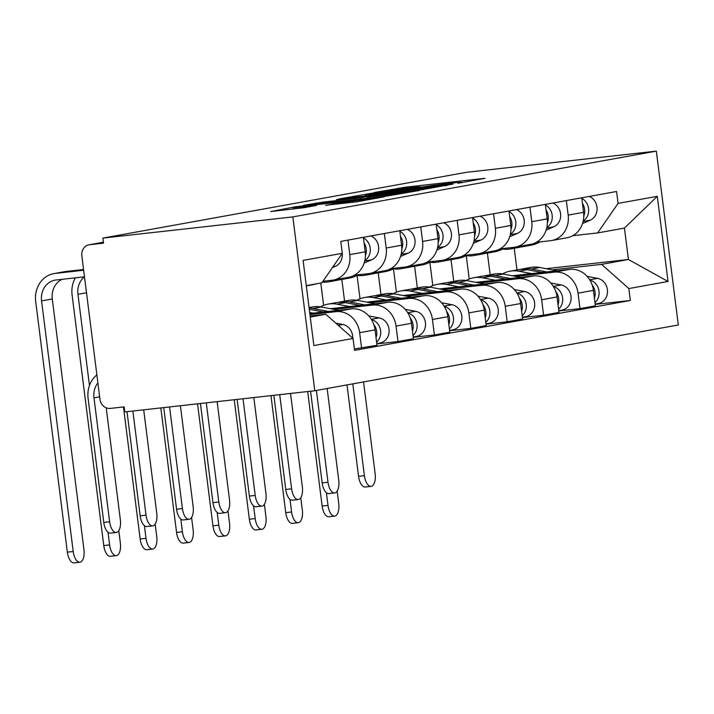 <?xml version="1.0" encoding="UTF-8"?>
<svg xmlns="http://www.w3.org/2000/svg" width="714" height="714" viewBox="0 0 714 714"><rect width="100%" height="100%" fill="white"/><g stroke="black" fill="none" stroke-linecap="round" stroke-linejoin="round"><path stroke-width="1.07" d="M458.031 183.266L484.931 178.313L405.391 187.184L374.35 192.494L383.686 191.227A16.056 0.446 -7.2 0 1 405.159 188.326L411.782 187.586A16.056 0.446 -7.2 0 1 420.385 186.907A16.056 0.446 -7.2 0 1 418.591 187.336L424.785 186.649A16.056 0.446 -7.2 0 1 446.25 183.748L452.872 183.007A16.056 0.446 -7.2 0 1 461.476 182.32A16.056 0.446 -7.2 0 1 459.691 182.757L458.031 183.266M325.709 205.266L356.866 201.794L384.444 196.769L295.516 206.757L270.624 211.567L304.28 207.658L316.409 205.427L293.168 207.703L299.541 206.578L372.155 198.501L337.276 203.169L325.727 205.391M292.838 216.904L102.878 238.092L466.376 172.315L656.336 151.127L292.838 216.904L314.794 390.745L678.3 324.968L656.336 151.127M421.376 189.808L452.979 184.087L373.449 192.958L339.159 198.894L421.376 189.808M419.502 190.459L385.765 196.252L303.548 205.337L322.38 202.205L361.338 197.698L369.575 196.172L336.508 199.554L419.502 190.459M102.878 238.092L103.512 243.162L89.562 244.715A10.219 9.05 -100.3 0 0 89.018 244.795A10.219 9.05 -100.3 0 0 81.842 255.853L99.96 399.287A10.219 9.05 -100.3 0 0 110.242 408.417L124.191 406.864L124.834 411.933L314.794 390.745M566.345 200.589L568.174 215.101A23.508 20.822 79.7 0 1 551.654 240.538L567.05 237.753A23.508 20.822 -100.3 0 0 583.57 212.317L581.74 197.805M469.205 279.031L466.251 255.666M515.919 276.434L554.385 272.141A23.508 20.822 79.7 0 1 578.037 293.151L593.432 290.366A23.508 20.822 -100.3 0 0 569.781 269.356L512.349 275.765M593.432 290.366L595.387 305.824L579.991 308.609L558.812 310.974M551.654 240.538A23.508 20.822 79.7 0 1 550.414 240.725L536.392 242.287M578.037 293.151L579.991 308.609M451.016 259.691L453.756 281.37M529.949 207.176L531.778 221.688A23.508 20.822 79.7 0 1 515.258 247.124L530.654 244.34A23.508 20.822 -100.3 0 0 547.174 218.903L545.344 204.391M432.809 285.618L429.855 262.252M522.407 317.56L543.595 315.195L558.991 312.411L557.036 296.953A23.508 20.822 -100.3 0 0 533.385 275.943L475.952 282.351M515.258 247.124A23.508 20.822 79.7 0 1 514.018 247.312L499.996 248.874M479.522 283.021L517.989 278.728A23.508 20.822 79.7 0 1 541.64 299.737L543.595 315.195M414.62 266.277L417.351 287.956M493.552 213.763L495.382 228.275A23.508 20.822 79.7 0 1 478.862 253.711L494.258 250.926A23.508 20.822 -100.3 0 0 510.778 225.49L508.948 210.978M396.413 292.204L393.459 268.839M486.011 324.138L507.19 321.782L522.594 318.997L520.64 303.539A23.508 20.822 -100.3 0 0 496.989 282.53L439.556 288.938M478.862 253.711A23.508 20.822 79.7 0 1 477.621 253.898L463.6 255.46M443.126 289.607L481.593 285.314A23.508 20.822 79.7 0 1 505.244 306.324L507.19 321.782M378.215 272.864L380.955 294.543M457.147 220.349L458.986 234.861A23.508 20.822 79.7 0 1 442.466 260.298L457.861 257.513A23.508 20.822 -100.3 0 0 474.382 232.077L472.552 217.565M360.017 298.791L357.062 275.425M449.615 330.725L470.794 328.369L486.198 325.584L484.244 310.126A23.508 20.822 -100.3 0 0 460.592 289.116L403.16 295.525M442.466 260.298A23.508 20.822 79.7 0 1 441.225 260.485L427.204 262.047M406.721 296.194L445.197 291.901A23.508 20.822 79.7 0 1 468.848 312.911L470.794 328.369M341.819 279.451L344.559 301.129M420.751 226.936L422.59 241.448A23.508 20.822 79.7 0 1 406.07 266.884L421.465 264.1A23.508 20.822 -100.3 0 0 437.985 238.654L436.156 224.151M323.62 305.369L320.791 283.021M413.219 337.311L434.398 334.955L449.802 332.171L447.848 316.713A23.508 20.822 -100.3 0 0 424.196 295.703L366.764 302.111M406.07 266.884A23.508 20.822 79.7 0 1 404.829 267.072L390.808 268.634M370.325 302.781L408.792 298.488A23.508 20.822 79.7 0 1 432.452 319.497L434.398 334.955M384.355 233.523L386.194 248.035A23.508 20.822 79.7 0 1 369.673 273.471L385.069 270.686A23.508 20.822 -100.3 0 0 401.589 245.241L399.76 230.738M376.822 343.898L398.001 341.542L413.406 338.757L411.451 323.299A23.508 20.822 -100.3 0 0 387.8 302.29L330.368 308.698M369.673 273.471A23.508 20.822 79.7 0 1 368.433 273.658L354.412 275.22M333.929 309.367L372.396 305.074A23.508 20.822 79.7 0 1 396.047 326.084L398.001 341.542M347.959 240.109L349.798 254.621A23.508 20.822 79.7 0 1 333.277 280.058L348.673 277.273A23.508 20.822 -100.3 0 0 365.193 251.828L363.364 237.325M354.385 348.932L377.001 345.335L375.055 329.886A23.508 20.822 -100.3 0 0 351.404 308.876L309.814 313.517M333.277 280.058A23.508 20.822 79.7 0 1 332.028 280.245L322.933 281.254M309.947 314.571L335.999 311.661A23.508 20.822 79.7 0 1 359.651 332.67L361.605 348.129M552.315 269.847L601.581 264.358L628.418 259.503L624.447 228.078L597.618 232.934L572.789 235.7M546.103 268.678L628.418 259.503L668.027 281.459L628.838 288.554L601.581 264.358M487.412 253.104L490.152 274.792M516.981 269.928L514.241 248.249M597.618 232.934L618.074 203.41L657.273 196.314L668.027 281.459M310.26 317.07L325.807 314.258L353.055 338.463L354.563 350.369L630.337 300.469L628.838 288.554M353.055 338.463L313.865 345.549L303.102 260.405L342.301 253.318L321.836 282.833L306.297 285.645M618.074 203.41L616.575 191.495L340.801 241.403L342.301 253.318M325.807 314.258L310.126 316.007M595.208 304.387L630.337 300.469M657.273 196.314L624.447 228.078M446.402 185.158L367.085 194.235A16.056 0.446 -7.2 0 0 365.3 194.672A16.056 0.446 -7.2 0 0 373.895 193.985L421.617 188.666A16.056 0.446 -7.2 0 0 443.082 185.756L446.455 185.578M388.104 194.868L407.542 192.084L400.358 192.655L366.969 197.144L388.104 194.868L388.237 195.957M371.075 486.359L365.22 487.01A11.754 5.444 -96.4 0 1 358.553 476.3L364.399 475.649A11.754 5.444 83.6 0 0 371.075 486.359A11.754 5.444 83.6 0 0 375.136 473.703L363.542 381.919M502.477 273.917A30.666 27.159 79.7 0 1 510.055 271.186L518.453 269.669A30.666 27.159 79.7 0 1 527.316 269.705L541.944 272.462M510.055 271.186A30.666 27.159 79.7 0 1 518.917 271.231L531.6 273.614M592.174 284.975A12.772 11.317 79.7 0 1 594.414 298.157M520.452 269.392A30.666 27.159 79.7 0 1 522.416 268.946A30.666 27.159 79.7 0 1 531.278 268.991L546.835 271.918M522.416 268.946L530.814 267.429A30.666 27.159 79.7 0 1 539.677 267.473L557.179 270.767M587.149 276.407L597.564 278.371A12.772 11.317 79.7 0 1 607.507 290.982A12.772 11.317 79.7 0 1 598.421 303.495L595.164 304.084M589.844 280.04A12.772 11.317 79.7 0 1 598.76 289.795A12.772 11.317 79.7 0 1 594.976 302.602M364.399 475.649L352.805 383.864M347.004 384.917L358.553 476.3M334.661 516.115L328.806 516.766A11.754 5.444 -96.4 0 1 322.139 506.056L327.994 505.405A11.754 5.444 83.6 0 0 334.661 516.115A11.754 5.444 83.6 0 0 338.722 503.468L337.169 491.143M520.908 246.955A30.666 27.159 -100.3 0 0 522.907 246.678A30.666 27.159 -100.3 0 0 528.253 245.054L529.351 244.581M522.907 246.678L531.305 245.161A30.666 27.159 -100.3 0 0 536.651 243.536L540.596 241.814M582.526 223.553L590.219 220.207A12.772 11.317 -100.3 0 0 597.065 208.327A12.772 11.317 -100.3 0 0 589.336 196.43M583.222 220.983A12.772 11.317 -100.3 0 0 588.648 209.488A12.772 11.317 -100.3 0 0 581.812 198.367M502.718 249.052A30.666 27.159 -100.3 0 0 510.537 248.918L518.935 247.401A30.666 27.159 -100.3 0 0 524.29 245.768L525.379 245.295M510.537 248.918A30.666 27.159 -100.3 0 0 515.892 247.294L516.981 246.812M583.775 216.101A12.772 11.317 -100.3 0 0 582.446 203.356M307.672 391.54L322.139 506.056M327.994 505.405L326.387 492.74M334.679 492.946L328.824 493.597A11.754 5.444 -96.4 0 1 322.157 482.887L328.003 482.236A11.754 5.444 83.6 0 0 334.679 492.946A11.754 5.444 83.6 0 0 338.739 480.29L327.146 388.505M466.081 280.504A30.666 27.159 79.7 0 1 473.659 277.773L482.057 276.256A30.666 27.159 79.7 0 1 490.92 276.291L505.548 279.049M473.659 277.773A30.666 27.159 79.7 0 1 482.521 277.817L495.204 280.2M555.778 291.562A12.772 11.317 79.7 0 1 558.018 304.744M484.056 275.979A30.666 27.159 79.7 0 1 486.02 275.533A30.666 27.159 79.7 0 1 494.882 275.577L510.439 278.505M486.02 275.533L494.418 274.015A30.666 27.159 79.7 0 1 503.281 274.06L520.783 277.353M550.753 282.994L561.168 284.957A12.772 11.317 79.7 0 1 571.111 297.568A12.772 11.317 79.7 0 1 562.025 310.081L558.767 310.67M553.448 286.626A12.772 11.317 79.7 0 1 562.355 296.381A12.772 11.317 79.7 0 1 558.58 309.189M328.003 482.236L316.409 390.451M310.572 391.218L322.157 482.887M298.273 499.532L292.428 500.184A11.754 5.444 -96.4 0 1 285.761 489.474L291.607 488.822A11.754 5.444 83.6 0 0 298.273 499.532A11.754 5.444 83.6 0 0 302.343 486.877L290.536 393.45M429.685 287.09A30.666 27.159 79.7 0 1 437.263 284.359L445.661 282.842A30.666 27.159 79.7 0 1 454.523 282.878L469.152 285.636M437.263 284.359A30.666 27.159 79.7 0 1 446.125 284.404L458.807 286.787M519.381 298.149A12.772 11.317 79.7 0 1 521.622 311.331M447.66 282.565A30.666 27.159 79.7 0 1 449.624 282.119A30.666 27.159 79.7 0 1 458.486 282.164L474.034 285.091M449.624 282.119L458.022 280.602A30.666 27.159 79.7 0 1 466.885 280.647L484.378 283.94M514.357 289.581L524.772 291.544A12.772 11.317 79.7 0 1 534.715 304.155A12.772 11.317 79.7 0 1 525.629 316.668L522.371 317.257M517.052 293.213A12.772 11.317 79.7 0 1 525.959 302.968A12.772 11.317 79.7 0 1 522.184 315.775M291.607 488.822L279.709 394.655M273.864 395.306L285.761 489.474M298.265 522.702L292.41 523.353A11.754 5.444 -96.4 0 1 285.743 512.643L291.598 511.992A11.754 5.444 83.6 0 0 298.265 522.702A11.754 5.444 83.6 0 0 302.325 510.055L300.772 497.729M484.511 253.541A30.666 27.159 -100.3 0 0 486.502 253.265A30.666 27.159 -100.3 0 0 491.857 251.64L492.955 251.167M486.502 253.265L494.909 251.747A30.666 27.159 -100.3 0 0 500.255 250.123L504.2 248.401M546.13 230.14L553.823 226.793A12.772 11.317 -100.3 0 0 560.668 214.914A12.772 11.317 -100.3 0 0 552.939 203.017M546.826 227.57A12.772 11.317 -100.3 0 0 552.252 216.074A12.772 11.317 -100.3 0 0 545.416 204.954M466.322 255.639A30.666 27.159 -100.3 0 0 474.141 255.505L482.539 253.988A30.666 27.159 -100.3 0 0 487.894 252.354L488.983 251.881M474.141 255.505A30.666 27.159 -100.3 0 0 479.496 253.881L480.584 253.399M547.379 222.688A12.772 11.317 -100.3 0 0 546.049 209.943M270.963 395.636L285.743 512.643M291.598 511.992L289.991 499.327M261.868 529.288L256.014 529.94A11.754 5.444 -96.4 0 1 249.347 519.23L255.201 518.578A11.754 5.444 83.6 0 0 261.868 529.288A11.754 5.444 83.6 0 0 265.929 516.641L264.376 504.307M448.106 260.128A30.666 27.159 -100.3 0 0 450.106 259.851A30.666 27.159 -100.3 0 0 455.461 258.227L456.558 257.754M450.106 259.851L458.504 258.334A30.666 27.159 -100.3 0 0 463.859 256.71L467.804 254.987M509.734 236.727L517.427 233.38A12.772 11.317 -100.3 0 0 524.272 221.501A12.772 11.317 -100.3 0 0 516.543 209.604M510.43 234.156A12.772 11.317 -100.3 0 0 515.856 222.661A12.772 11.317 -100.3 0 0 509.02 211.54M429.926 262.225A30.666 27.159 -100.3 0 0 437.744 262.092L446.143 260.574A30.666 27.159 -100.3 0 0 451.498 258.941L452.587 258.468M437.744 262.092A30.666 27.159 -100.3 0 0 443.099 260.467L444.188 259.985M510.983 229.274A12.772 11.317 -100.3 0 0 509.644 216.529M234.246 399.724L249.347 519.23M255.201 518.578L253.595 505.914M261.877 506.119L256.031 506.77A11.754 5.444 -96.4 0 1 249.364 496.06L255.21 495.409A11.754 5.444 83.6 0 0 261.877 506.119A11.754 5.444 83.6 0 0 265.947 493.463L253.827 397.546M393.289 293.677A30.666 27.159 79.7 0 1 400.866 290.946L409.265 289.429A30.666 27.159 79.7 0 1 418.127 289.465L432.755 292.222M400.866 290.946A30.666 27.159 79.7 0 1 409.72 290.991L422.411 293.374M482.985 304.735A12.772 11.317 79.7 0 1 485.225 317.917M411.264 289.152A30.666 27.159 79.7 0 1 413.227 288.706A30.666 27.159 79.7 0 1 422.09 288.751L437.637 291.678M413.227 288.706L421.626 287.189A30.666 27.159 79.7 0 1 430.488 287.233L447.981 290.527M477.961 296.167L488.376 298.131A12.772 11.317 79.7 0 1 498.318 310.742A12.772 11.317 79.7 0 1 489.233 323.255L485.975 323.844M480.656 299.8A12.772 11.317 79.7 0 1 489.563 309.555A12.772 11.317 79.7 0 1 485.788 322.362M255.21 495.409L243.001 398.751M237.146 399.403L249.364 496.06M225.481 512.706L219.635 513.357A11.754 5.444 -96.4 0 1 212.959 502.647L218.814 501.996A11.754 5.444 83.6 0 0 225.481 512.706A11.754 5.444 83.6 0 0 229.551 500.05L217.118 401.634M356.884 300.264A30.666 27.159 79.7 0 1 364.461 297.533L372.869 296.015A30.666 27.159 79.7 0 1 381.722 296.051L396.359 298.809M364.461 297.533A30.666 27.159 79.7 0 1 373.324 297.577L386.015 299.96M446.58 311.322A12.772 11.317 79.7 0 1 448.829 324.504M374.859 295.739A30.666 27.159 79.7 0 1 376.831 295.293A30.666 27.159 79.7 0 1 385.694 295.337L401.241 298.265M376.831 295.293L385.23 293.775A30.666 27.159 79.7 0 1 394.092 293.82L411.585 297.113M441.564 302.754L451.98 304.717A12.772 11.317 79.7 0 1 461.922 317.319A12.772 11.317 79.7 0 1 452.837 329.841L449.579 330.43M444.26 306.386A12.772 11.317 79.7 0 1 453.167 316.141A12.772 11.317 79.7 0 1 449.392 328.949M218.814 501.996L206.292 402.848M200.438 403.499L212.959 502.647M189.085 519.292L183.239 519.944A11.754 5.444 -96.4 0 1 176.563 509.234L182.418 508.582A11.754 5.444 83.6 0 0 189.085 519.292A11.754 5.444 83.6 0 0 193.155 506.637L180.401 405.731M320.488 306.85A30.666 27.159 79.7 0 1 328.065 304.119L336.464 302.593A30.666 27.159 79.7 0 1 345.326 302.638L359.963 305.396M328.065 304.119A30.666 27.159 79.7 0 1 336.928 304.164L349.619 306.547M410.184 317.909A12.772 11.317 79.7 0 1 412.433 331.091M338.463 302.325A30.666 27.159 79.7 0 1 340.435 301.879A30.666 27.159 79.7 0 1 349.298 301.924L364.845 304.851M340.435 301.879L348.834 300.362A30.666 27.159 79.7 0 1 357.696 300.407L375.189 303.7M405.168 309.341L415.584 311.304A12.772 11.317 79.7 0 1 425.526 323.906A12.772 11.317 79.7 0 1 416.44 336.428L413.183 337.017M407.864 312.973A12.772 11.317 79.7 0 1 416.771 322.728A12.772 11.317 79.7 0 1 412.995 335.535M182.418 508.582L169.575 406.935M163.729 407.596L176.563 509.234M225.472 535.875L219.617 536.526A11.754 5.444 -96.4 0 1 212.95 525.816L218.796 525.165A11.754 5.444 83.6 0 0 225.472 535.875A11.754 5.444 83.6 0 0 229.533 523.228L227.971 510.894M411.71 266.715A30.666 27.159 -100.3 0 0 413.709 266.438A30.666 27.159 -100.3 0 0 419.064 264.814L420.153 264.341M413.709 266.438L422.108 264.921A30.666 27.159 -100.3 0 0 427.463 263.296L431.408 261.574M473.337 243.313L481.031 239.966A12.772 11.317 -100.3 0 0 487.876 228.087A12.772 11.317 -100.3 0 0 480.147 216.19M474.034 240.743A12.772 11.317 -100.3 0 0 479.46 229.248A12.772 11.317 -100.3 0 0 472.623 218.127M393.521 268.812A30.666 27.159 -100.3 0 0 401.348 268.678L409.747 267.161A30.666 27.159 -100.3 0 0 415.102 265.528L416.191 265.055M401.348 268.678A30.666 27.159 -100.3 0 0 406.703 267.054L407.792 266.572M474.587 235.861A12.772 11.317 -100.3 0 0 473.248 223.116M197.537 403.821L212.95 525.816M218.796 525.165L217.199 512.5M189.076 542.461L183.221 543.113A11.754 5.444 -96.4 0 1 176.554 532.403L182.4 531.751A11.754 5.444 83.6 0 0 189.076 542.461A11.754 5.444 83.6 0 0 193.137 529.806L191.575 517.48M375.314 273.301A30.666 27.159 -100.3 0 0 377.313 273.025A30.666 27.159 -100.3 0 0 382.668 271.4L383.757 270.927M377.313 273.025L385.712 271.507A30.666 27.159 -100.3 0 0 391.067 269.883L395.012 268.161M436.932 249.9L444.626 246.553A12.772 11.317 -100.3 0 0 451.48 234.674A12.772 11.317 -100.3 0 0 443.751 222.777M437.637 247.33A12.772 11.317 -100.3 0 0 443.064 235.834A12.772 11.317 -100.3 0 0 436.227 224.714M357.125 275.399A30.666 27.159 -100.3 0 0 364.952 275.265L373.351 273.748A30.666 27.159 -100.3 0 0 378.706 272.114L379.794 271.641M364.952 275.265A30.666 27.159 -100.3 0 0 370.307 273.641L371.396 273.159M438.191 242.448A12.772 11.317 -100.3 0 0 436.852 229.703M160.828 407.917L176.554 532.403M182.4 531.751L180.803 519.087M152.68 549.048L146.825 549.7A11.754 5.444 -96.4 0 1 140.158 538.99L146.004 538.338A11.754 5.444 83.6 0 0 152.68 549.048A11.754 5.444 83.6 0 0 156.741 536.392L155.179 524.067M338.918 279.888A30.666 27.159 -100.3 0 0 340.917 279.611A30.666 27.159 -100.3 0 0 346.272 277.987L347.361 277.514M340.917 279.611L349.316 278.094A30.666 27.159 -100.3 0 0 354.671 276.47L358.615 274.747M400.536 256.487L408.229 253.14A12.772 11.317 -100.3 0 0 415.084 241.261A12.772 11.317 -100.3 0 0 407.355 229.364M401.232 253.916A12.772 11.317 -100.3 0 0 406.668 242.421A12.772 11.317 -100.3 0 0 399.831 231.3M322.309 282.155A30.666 27.159 -100.3 0 0 328.556 281.851L336.954 280.334A30.666 27.159 -100.3 0 0 342.309 278.701L343.398 278.228M328.556 281.851A30.666 27.159 -100.3 0 0 333.902 280.227L335 279.745M401.795 249.034A12.772 11.317 -100.3 0 0 400.456 236.289M123.468 406.944L140.158 538.99M146.004 538.338L144.406 525.674M152.689 525.879L146.834 526.53A11.754 5.444 -96.4 0 1 140.167 515.82L146.022 515.169A11.754 5.444 83.6 0 0 152.689 525.879A11.754 5.444 83.6 0 0 156.75 513.223L143.692 409.827M309.278 309.296L323.567 311.982M309.68 312.473L313.223 313.134M373.788 324.495A12.772 11.317 79.7 0 1 376.037 337.677M309.126 308.091A30.666 27.159 79.7 0 1 312.902 308.51L328.449 311.438M309.064 307.555L312.437 306.949A30.666 27.159 79.7 0 1 321.3 306.993L338.793 310.287M368.772 315.927L379.188 317.891A12.772 11.317 79.7 0 1 389.121 330.493A12.772 11.317 79.7 0 1 380.044 343.015L376.787 343.604M371.467 319.56A12.772 11.317 79.7 0 1 380.375 329.315A12.772 11.317 79.7 0 1 376.599 342.122M146.022 515.169L132.866 411.032M127.012 411.683L140.167 515.82M116.275 555.635L110.429 556.286A11.754 5.444 -96.4 0 1 103.762 545.576L109.608 544.925A11.754 5.444 83.6 0 0 116.275 555.635A11.754 5.444 83.6 0 0 120.345 542.979L118.783 530.654M306.315 285.805A30.666 27.159 -100.3 0 0 307.725 285.386M306.324 285.877L312.919 284.681A30.666 27.159 -100.3 0 0 316.123 283.869M364.14 263.073L371.833 259.726A12.772 11.317 -100.3 0 0 378.688 247.847A12.772 11.317 -100.3 0 0 370.959 235.95M364.836 260.503A12.772 11.317 -100.3 0 0 370.271 249.007A12.772 11.317 -100.3 0 0 363.435 237.887M365.398 255.621A12.772 11.317 -100.3 0 0 364.06 242.876M83.654 270.24L55.201 273.417L65.929 271.472L83.565 269.508A25.811 22.866 -100.3 0 0 83.538 269.508M75.372 277.844A25.811 22.866 -100.3 0 0 72.096 294.953L103.762 545.576M109.608 544.925L108.01 532.26M89.473 385.551L77.951 294.302A19.162 16.975 79.7 0 1 84.386 276.836M116.293 532.466L110.438 533.117A11.754 5.444 -96.4 0 1 103.771 522.407L109.626 521.755A11.754 5.444 83.6 0 0 116.293 532.466A11.754 5.444 83.6 0 0 120.354 519.81L106.216 407.855M335.839 323.165L342.782 324.477A12.772 11.317 79.7 0 1 352.725 338.159M109.626 521.755L93.971 397.832A19.162 16.975 79.7 0 1 97.889 382.936M96.881 374.895A25.811 22.866 -100.3 0 0 88.117 398.492L103.771 522.407M79.879 562.221L74.033 562.873A11.754 5.444 -96.4 0 1 67.357 552.163L73.212 551.511A11.754 5.444 83.6 0 0 79.879 562.221A11.754 5.444 83.6 0 0 83.949 549.566L52.283 298.952A19.162 16.975 79.7 0 1 62.207 279.317M332.367 267.652L335.437 266.313A12.772 11.317 -100.3 0 0 342.22 253.434M73.212 551.511L41.555 300.889A19.162 16.975 79.7 0 1 55.023 280.147A19.162 16.975 79.7 0 1 56.031 280.004L84.484 276.827M65.929 271.472A25.811 22.866 -100.3 0 0 64.572 271.668L53.836 273.614A25.811 22.866 -100.3 0 0 35.7 301.54L67.357 552.163M55.201 273.417A25.811 22.866 -100.3 0 0 53.836 273.614M396.047 326.084L411.451 323.299M432.452 319.497L447.848 316.713M468.848 312.911L484.244 310.126M505.244 306.324L520.64 303.539M541.64 299.737L557.036 296.953M359.651 332.67L375.055 329.886M335.999 311.661L351.404 308.876M372.396 305.074L387.8 302.29M386.194 248.035L401.589 245.241M408.792 298.488L424.196 295.703M422.59 241.448L437.985 238.654M445.197 291.901L460.592 289.116M458.986 234.861L474.382 232.077M481.593 285.314L496.989 282.53M495.382 228.275L510.778 225.49M517.989 278.728L533.385 275.943M531.778 221.688L547.174 218.903M554.385 272.141L569.781 269.356M568.174 215.101L583.57 212.317M349.798 254.621L365.193 251.828M103.396 242.216L89.562 244.715M398.814 189.076L398.689 188.085M405.534 188.282L405.391 187.184M374.038 195.092L373.895 193.985M421.76 189.763L421.617 188.666M315.793 204.061L315.668 203.106M322.514 203.311L322.38 202.205M354.769 199.715L354.635 198.608M361.498 198.965L361.338 197.698M369.798 198.037L369.656 196.93M337.401 204.124L337.276 203.169M344.13 203.374L343.987 202.267M352.85 202.374L352.716 201.294M300.487 208.211L300.353 207.131M527.316 269.705L518.917 271.231M539.677 267.473L531.278 268.991M597.564 278.371L589.693 279.79M528.253 245.054L536.651 243.536M583.106 221.492L590.219 220.207M515.892 247.294L524.29 245.768M490.92 276.291L482.521 277.817M503.281 274.06L494.882 275.577M561.168 284.957L553.296 286.376M454.523 282.878L446.125 284.404M466.885 280.647L458.486 282.164M524.772 291.544L516.9 292.963M491.857 251.64L500.255 250.123M546.71 228.078L553.823 226.793M479.496 253.881L487.894 252.354M455.461 258.227L463.859 256.71M510.314 234.665L517.427 233.38M443.099 260.467L451.498 258.941M418.127 289.465L409.72 290.991M430.488 287.233L422.09 288.751M488.376 298.131L480.504 299.55M381.722 296.051L373.324 297.577M394.092 293.82L385.694 295.337M451.98 304.717L444.108 306.136M345.326 302.638L336.928 304.164M357.696 300.407L349.298 301.924M415.584 311.304L407.712 312.723M419.064 264.814L427.463 263.296M473.917 241.252L481.031 239.966M406.703 267.054L415.102 265.528M382.668 271.4L391.067 269.883M437.521 247.838L444.626 246.553M370.307 273.641L378.706 272.114M346.272 277.987L354.671 276.47M401.125 254.425L408.229 253.14M333.902 280.227L342.309 278.701M321.3 306.993L312.902 308.51M379.188 317.891L371.316 319.31M364.72 261.012L371.833 259.726M77.951 294.302L86.501 292.758M342.782 324.477L338.24 325.298M99.648 396.805L93.971 397.832M332.983 266.75L335.437 266.313M41.555 300.889L52.283 298.952M89.018 244.795L103.396 242.189M461.539 182.82L461.476 182.32M420.448 187.407L420.385 186.907M446.848 185.506L446.794 185.06M365.47 196.047L365.3 194.672M369.629 196.627L369.575 196.172M407.605 192.61L407.542 192.084M367.121 198.331L366.969 197.144M372.217 199.01L372.155 198.501M293.338 209.032L293.168 207.703"/></g></svg>
